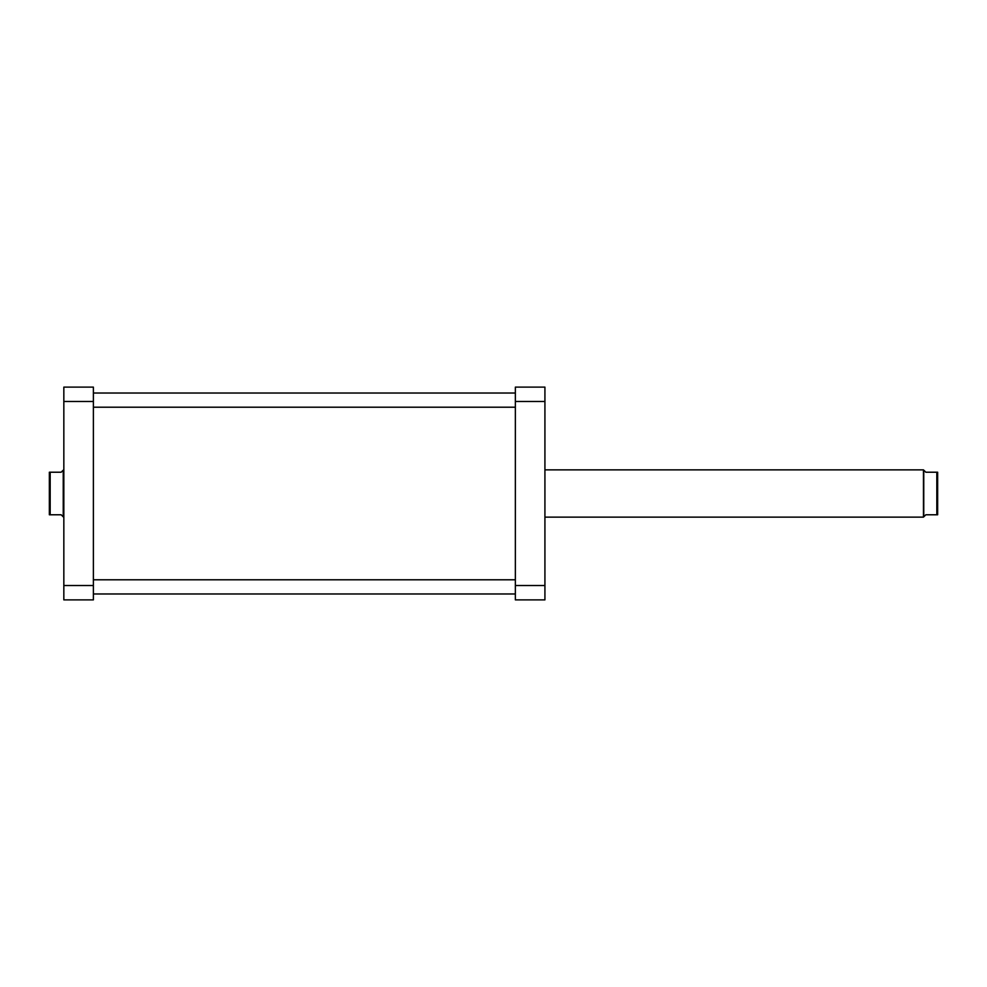 <?xml version="1.0" encoding="UTF-8"?>
<svg xmlns="http://www.w3.org/2000/svg" width="987" height="987" viewBox="0 0 987 987"><rect width="100%" height="100%" fill="white"/><g stroke="black" fill="none" stroke-linecap="round" stroke-linejoin="round"><path stroke-width="1.48" d="M544.923 387.114L544.923 599.886L515.362 599.886L515.362 387.114L544.923 387.114M515.362 585.525L544.923 585.525M544.923 401.475L515.362 401.475M93.383 585.525L93.383 599.886L63.834 599.886L63.834 387.114L93.383 387.114L93.383 585.525L63.834 585.525M63.834 401.475L93.383 401.475M544.923 517.139L923.462 517.139L923.462 469.861L925.831 472.218L936.823 472.218L936.823 514.782L937.65 514.782L937.65 472.218L936.823 472.218M936.823 514.782L925.831 514.782L923.758 516.843L923.758 470.157M50.177 514.782L49.35 514.782L49.35 472.218L50.177 472.218L50.177 514.782L61.169 514.782L63.538 517.139L63.834 469.861M63.242 516.843L63.242 470.157L61.169 472.218L50.177 472.218M515.362 393.023L93.383 393.023M515.362 407.212L93.383 407.212M515.362 579.788L93.383 579.788M515.362 593.977L93.383 593.977M544.923 469.861L923.462 469.861"/></g></svg>
